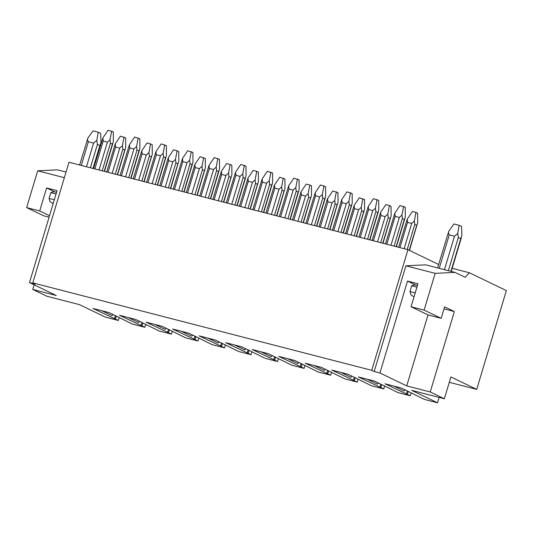<?xml version="1.0" encoding="UTF-8"?>
<svg xmlns="http://www.w3.org/2000/svg" width="533" height="533" viewBox="0 0 533 533"><rect width="100%" height="100%" fill="white"/><g stroke="black" fill="none" stroke-linecap="round" stroke-linejoin="round"><path stroke-width="0.8" d="M415.194 292.884L416.919 287.14L411.696 285.795L409.97 291.538L415.214 292.903M56.012 194.039L50.788 192.686L49.069 198.436L54.293 199.782L56.038 194.039M415.707 285.028L407.505 281.071L417.959 283.769L411.063 306.748L428.106 314.963L441.171 318.334L444.615 306.848L454.356 311.545L444.009 308.874M428.012 314.916L406.719 385.899L430.224 391.962L444.349 398.771L411.696 390.349L437.506 402.795L424.495 399.437L401.142 387.957L384.946 383.773L410.283 395.772L397.958 392.594L374.599 381.108L358.403 376.931L383.747 388.923L371.414 385.745L348.062 374.259L331.866 370.082L357.203 382.081L344.878 378.896L321.519 367.417L305.322 363.233L330.667 375.232L318.334 372.054L294.982 360.568L278.786 356.39L304.123 368.383L291.798 365.205L268.439 353.719L252.242 349.541L277.586 361.541L265.254 358.356L241.902 346.876L225.706 342.692L251.05 354.692L238.717 351.514L215.359 340.027L199.162 335.85L224.506 347.842L212.174 344.664L188.822 333.178L172.625 329.001L197.97 341L185.637 337.815L162.279 326.336L146.082 322.152L171.426 334.151L159.094 330.973L135.742 319.487L119.545 315.309L144.889 327.302L132.557 324.124L109.198 312.638L93.002 308.46L118.346 320.46L105.334 317.102L79.53 304.656L46.877 296.235L32.753 289.426L56.265 295.489L29.482 282.577L57.051 190.667L46.604 187.969L39.709 210.948L26.65 207.577L43.693 215.792L49.096 217.191M32.753 289.426L34.132 284.822M454.356 311.545L430.224 391.962M413.461 296.568L410.956 294.756L409.97 291.538M49.069 198.436L50.055 201.647L53.153 203.673M406.719 385.899L379.936 372.987L374.186 371.501L405.899 265.807L435.155 273.349L424.121 310.119L411.063 306.748M407.505 281.071L379.936 372.987M417.499 285.288L413.901 284.948L411.696 285.795M64.346 177.696L37.683 170.813L26.65 207.577M32.793 282.883L371.754 370.328L407.945 249.697L68.984 162.252L32.793 282.883L35.225 284.056L29.482 282.577M54.806 191.927L46.604 187.969M56.598 192.186L52.994 191.84L50.788 192.686M49.549 215.685L39.709 210.948M52.56 203.466L53.147 203.686M37.683 170.813L57.484 169.84L66.045 172.046M405.899 265.807L425.7 264.834L454.955 272.376L465.182 277.313L469.34 272.743L506.35 290.585L476.709 389.39L450.898 376.944L444.349 398.771M454.955 272.376L435.155 273.349M424.121 310.119L441.171 318.334M452.184 268.312L469.34 272.743M371.754 370.328L374.186 371.501M407.945 249.697L438.632 264.495M476.709 389.39L449.286 382.314M144.889 327.302L145.782 324.324M171.426 334.151L172.319 331.173M197.97 341L198.862 338.022M224.506 347.842L225.399 344.864M251.05 354.692L251.942 351.713M277.586 361.541L278.479 358.562M304.123 368.383L305.023 365.405M330.667 375.232L331.559 372.254M357.203 382.081L358.103 379.103M383.747 388.923L384.639 385.945M410.283 395.772L411.183 392.794M118.346 320.46L119.239 317.481M437.506 402.795L439.119 397.425M141.965 325.896L142.857 322.918M140.972 325.643L141.925 322.465M128.346 317.581L138.567 322.505L139.693 321.392M167.509 332.485L168.461 329.314M154.883 324.424L165.11 329.354L166.229 328.235M194.052 339.334L195.005 336.163M181.427 331.273L191.647 336.203L192.773 335.084M220.589 346.177L221.541 343.005M207.963 338.122L218.19 343.045L219.31 341.933M247.132 353.026L248.085 349.855M234.507 344.964L244.727 349.895L245.853 348.775M273.669 359.875L274.622 356.704M261.043 351.813L271.27 356.744L272.39 355.624M300.212 366.717L301.165 363.546M287.587 358.656L297.807 363.586L298.933 362.473M326.749 373.566L327.702 370.395M314.124 365.505L324.344 370.435L325.47 369.316M353.292 380.415L354.245 377.244M340.667 372.354L350.887 377.284L352.013 376.165M379.829 387.258L380.782 384.086M367.204 379.196L377.424 384.126L378.55 383.014M406.373 394.107L407.325 390.936M393.747 386.045L403.967 390.975L405.093 389.856M114.428 318.794L115.381 315.623M101.803 310.732L112.03 315.663L113.149 314.543M115.421 319.047L116.321 316.069M407.365 394.367L408.258 391.389M380.822 387.518L381.721 384.54M354.285 380.669L355.178 377.69M327.742 373.826L328.641 370.848M301.205 366.977L302.098 363.999M274.662 360.128L275.561 357.15M248.125 353.286L249.018 350.308M221.581 346.437L222.481 343.459M195.045 339.588L195.937 336.609M168.501 332.745L169.401 329.767M102.896 137.907L103.209 141.072L107.386 142.151L110.031 139.746L110.451 143.164L112.396 144.097L112.923 143.21L113.356 141.345L113.296 131.917L108.086 130.205L102.896 137.907L93.555 168.588M110.031 139.746L111.644 131.125M106.693 171.979L115.261 143.87L120.458 136.168L125.668 137.887L125.721 147.315L117.606 174.797M115.261 143.87L115.574 147.035L119.758 148.114L122.397 145.709L122.823 149.127L124.769 150.066L125.295 149.173M122.397 145.709L124.009 137.088M129.432 144.749L129.746 147.921L133.93 149L136.568 146.588L136.988 150.006L138.94 150.946L139.466 150.059L139.893 148.194L139.839 138.767L134.629 137.054L129.432 144.749L120.098 175.437M136.568 146.588L138.18 137.967M133.237 178.828L141.805 150.712L146.995 143.017L150.553 143.93L152.205 144.729L152.265 154.157L144.15 181.64M141.805 150.712L142.118 153.884L146.295 154.963L148.94 152.558L149.36 155.969L151.305 156.909L151.832 156.022M148.94 152.558L150.553 143.93M155.976 151.599L156.289 154.77L160.466 155.843L163.111 153.437L163.531 156.855L165.477 157.795L166.003 156.902L166.436 155.043L166.376 145.616L161.166 143.897L155.976 151.599L146.635 182.286M163.111 153.437L164.724 144.816M159.773 185.671L168.341 157.561L173.538 149.866L177.089 150.779L178.748 151.579L178.802 161.006L170.687 188.489M168.341 157.561L168.655 160.733L172.839 161.812L175.477 159.4L175.903 162.818L177.849 163.758L178.375 162.871M175.477 159.4L177.089 150.779M182.513 158.441L182.826 161.612L187.01 162.692L189.648 160.286L190.068 163.698L192.02 164.637L192.546 163.751L192.973 161.885L192.919 152.458L187.709 150.746L182.513 158.441L173.172 189.128M189.648 160.286L191.26 151.665M186.317 192.52L194.885 164.411L200.075 156.709L205.285 158.428L205.345 167.855L197.23 195.338M194.885 164.411L195.198 167.575L199.375 168.655L202.02 166.249L202.44 169.667L204.386 170.607L204.912 169.714M202.02 166.249L203.633 157.628M209.056 165.29L209.369 168.461L213.546 169.541L216.191 167.129L216.611 170.547L218.557 171.486L219.083 170.6L219.516 168.734L219.456 159.307L214.246 157.595L209.056 165.29L199.715 195.977M216.191 167.129L217.804 158.508M212.854 199.369L221.422 171.253L226.618 163.558L230.169 164.47L231.828 165.27L231.882 174.697L223.767 202.18M221.422 171.253L221.735 174.424L225.919 175.504L228.557 173.098L228.983 176.51L230.929 177.449L231.455 176.563M228.557 173.098L230.169 164.47M235.593 172.139L235.906 175.31L240.09 176.383L242.728 173.978L243.148 177.396L245.1 178.335L245.626 177.442L246.053 175.584L245.999 166.156L240.789 164.437L235.593 172.139L226.252 202.826M242.728 173.978L244.341 165.357M239.397 206.211L247.965 178.102L253.155 170.407L256.713 171.32L258.365 172.119L258.425 181.546L250.31 209.029M247.965 178.102L248.278 181.273L252.455 182.353L255.1 179.941L255.52 183.359L257.466 184.298L257.992 183.412M255.1 179.941L256.713 171.32M262.136 178.981L262.449 182.153L266.627 183.232L269.265 180.827L269.691 184.238L271.637 185.178L272.163 184.291L272.596 182.426L272.536 172.998L267.326 171.286L262.136 178.981L252.795 209.669M269.265 180.827L270.884 172.206M265.934 213.06L274.502 184.951L279.698 177.249L284.908 178.968L284.962 188.396L276.847 215.878M274.502 184.951L274.815 188.116L278.999 189.195L281.637 186.79L282.064 190.208L284.009 191.147L284.535 190.254M281.637 186.79L283.25 178.169M288.673 185.83L288.986 189.002L293.17 190.081L295.808 187.669L296.228 191.087L298.18 192.027L298.707 191.14L299.133 189.275L299.08 179.848L293.87 178.135L288.673 185.83L279.332 216.518M295.808 187.669L297.421 179.048M292.477 219.909L301.045 191.793L306.235 184.098L309.793 185.011L311.445 185.81L311.505 195.238L303.39 222.721M301.045 191.793L301.358 194.965L305.536 196.044L308.181 193.639L308.6 197.05L310.546 197.99L311.072 197.103M308.181 193.639L309.793 185.011M315.216 192.679L315.529 195.851L319.707 196.924L322.345 194.518L322.771 197.936L324.717 198.876L325.243 197.983L325.676 196.124L325.616 186.697L320.406 184.978L315.216 192.679L305.875 223.367M322.345 194.518L323.964 185.897M326.882 200.548L327.582 198.642L332.779 190.941L337.989 192.66L338.042 202.087L329.927 229.57M327.582 198.642L327.895 201.814L332.079 202.893L334.717 200.481L335.137 203.899L337.089 204.839L337.616 203.952M334.717 200.481L336.33 191.86M341.753 199.522L342.066 202.693L346.25 203.773L348.888 201.367L349.308 204.779L351.26 205.718L351.787 204.832L352.213 202.966L352.16 193.539L346.95 191.827L341.753 199.522L332.412 230.209M348.888 201.367L350.501 192.746M345.557 233.601L354.125 205.491L359.315 197.79L364.525 199.509L364.585 208.936L356.231 236.352M354.125 205.491L354.438 208.656L358.616 209.736L361.261 207.33L361.68 210.748L363.626 211.688M361.261 207.33L362.873 198.709M368.296 206.371L368.609 209.542L372.787 210.622L375.425 208.21L375.852 211.628L377.797 212.567L378.323 211.681L378.756 209.815L378.697 200.388L373.486 198.676L368.296 206.371L358.956 237.058M375.425 208.21L377.044 199.589M372.094 240.45L380.662 212.334L385.859 204.639L389.41 205.551L391.069 206.351L391.122 215.778L383.007 243.261M380.662 212.334L380.975 215.505L385.159 216.585L387.797 214.179L388.217 217.591L390.169 218.53L390.696 217.644M387.797 214.179L389.41 205.551M394.833 213.22L395.146 216.391L399.33 217.464L401.969 215.059L402.388 218.477L404.34 219.416L404.867 218.523L405.293 216.665L405.24 207.237L400.03 205.518L394.833 213.22L385.492 243.907M401.969 215.059L403.581 206.438M398.637 247.292L407.205 219.183L412.395 211.481L415.953 212.401L417.605 213.2L417.665 222.627L409.457 250.423M407.205 219.183L407.518 222.354L411.696 223.434L414.341 221.022L414.761 224.44L416.706 225.379L417.232 224.493M414.341 221.022L415.953 212.401M460.759 238.651L461.864 235.506L461.591 226.492L459.16 225.312L457.707 233.501L458.32 237.478L460.759 238.651L450.951 271.344M437.606 267.906L448.786 231.202C448.333 232.828 448.493 234.054 449.266 234.866L454.489 236.219L457.707 233.501M448.786 231.202L453.929 223.967L459.16 225.312M79.644 165.003L87.885 138.094L93.028 130.865L98.252 132.211L100.69 133.383L100.957 142.398L93.288 168.521M87.885 138.094C87.432 139.726 87.592 140.945 88.365 141.765L93.588 143.111L96.799 140.399L97.419 144.376L99.851 145.549L100.484 144.543M96.799 140.399L98.252 132.211M103.209 141.072L94.854 168.928M112.396 144.097L104.228 171.34M110.451 143.164L102.156 170.807M107.386 142.151L99.031 170M122.823 149.127L115.295 174.198M119.758 148.114L112.17 173.392M115.574 147.035L107.992 172.312M124.769 150.066L117.367 174.731M129.746 147.921L121.391 175.77M138.94 150.946L130.765 178.189M136.988 150.006L128.693 177.656M133.93 149L125.575 176.849M149.36 155.969L141.838 181.047M146.295 154.963L138.713 180.241M142.118 153.884L134.536 179.161M151.305 156.909L143.91 181.58M156.289 154.77L147.934 182.619M165.477 157.795L157.308 185.038M163.531 156.855L155.236 184.505M160.466 155.843L152.112 183.698M175.903 162.818L168.375 187.889M172.839 161.812L165.25 187.09M168.655 160.733L161.073 186.01M177.849 163.758L170.447 188.429M182.826 161.612L174.471 189.462M192.02 164.637L183.845 191.88M190.068 163.698L181.773 191.347M187.01 162.692L178.655 190.541M202.44 169.667L194.918 194.738M199.375 168.655L191.793 193.932M195.198 167.575L187.616 192.853M204.386 170.607L196.99 195.271M209.369 168.461L201.014 196.311M218.557 171.486L210.388 198.729M216.611 170.547L208.316 198.196M213.546 169.541L205.192 197.39M228.983 176.51L221.455 201.587M225.919 175.504L218.33 200.781M221.735 174.424L214.153 199.702M230.929 177.449L223.527 202.12M235.906 175.31L227.551 203.16M245.1 178.335L236.925 205.578M243.148 177.396L234.853 205.045M240.09 176.383L231.735 204.239M255.52 183.359L247.998 208.43M252.455 182.353L244.874 207.623M248.278 181.273L240.696 206.551M257.466 184.298L250.07 208.969M262.449 182.153L254.094 210.002M271.637 185.178L263.469 212.42M269.691 184.238L261.397 211.887M266.627 183.232L258.272 211.081M282.064 190.208L274.535 215.279M278.999 189.195L271.41 214.473M274.815 188.116L267.233 213.393M284.009 191.147L276.607 215.812M288.986 189.002L280.631 216.851M298.18 192.027L290.005 219.27M296.228 191.087L287.933 218.737M293.17 190.081L284.809 217.93M308.6 197.05L301.078 222.128M305.536 196.044L297.954 221.322M301.358 194.965L293.776 220.242M310.546 197.99L303.15 222.661M315.529 195.851L307.175 223.7M324.717 198.876L316.549 226.119M322.771 197.936L314.477 225.586M319.707 196.924L311.352 224.779M335.137 203.899L327.615 228.97M332.079 202.893L324.49 228.164M327.895 201.814L320.313 227.091M337.089 204.839L329.687 229.51M342.066 202.693L333.711 230.542M351.26 205.718L343.085 232.961M349.308 204.779L341.013 232.428M346.25 203.773L337.889 231.622M361.68 210.748L354.159 235.819M358.616 209.736L351.034 235.013M354.438 208.656L346.856 233.934M368.609 209.542L360.255 237.392M377.797 212.567L369.629 239.81M375.852 211.628L367.557 239.277M372.787 210.622L364.432 238.471M388.217 217.591L380.695 242.668M385.159 216.585L377.571 241.862M380.975 215.505L373.393 240.783M390.169 218.53L382.767 243.201M395.146 216.391L386.791 244.241M404.34 219.416L396.166 246.659M402.388 218.477L394.094 246.126M399.33 217.464L390.969 245.32M414.761 224.44L407.239 249.511M411.696 223.434L404.114 248.704M407.518 222.354L399.937 247.632M416.706 225.379L409.224 250.317M458.32 237.478L448.36 270.677M454.489 236.219L444.455 269.671M449.266 234.866L439.232 268.326M97.419 144.376L90.397 167.775M93.588 143.111L86.493 166.769M88.365 141.765L81.269 165.423M99.851 145.549L92.982 168.441M414.034 296.841L413.635 296.648M53.133 203.733L52.734 203.539M112.929 143.21L104.468 171.406M139.466 150.059L131.005 178.249M166.01 156.909L157.548 185.098M192.546 163.751L184.085 191.947M219.09 170.6L210.628 198.789M245.626 177.442L237.165 205.638M272.163 184.291L263.708 212.487M298.707 191.14L290.245 219.329M325.243 197.983L316.789 226.179M326.876 200.548L319.014 226.752M351.787 204.832L343.325 233.028M364.159 210.795L356.47 236.419M378.323 211.681L369.869 239.87M404.867 218.523L396.405 246.719M461.385 237.645L451.251 271.424"/></g></svg>
